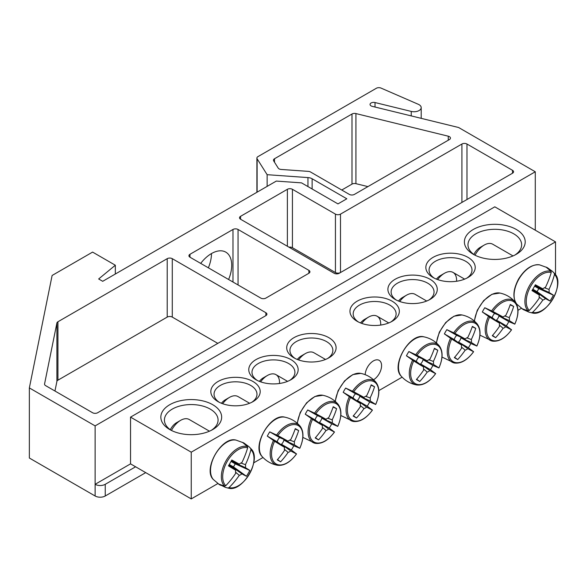 <?xml version="1.0" encoding="UTF-8"?>
<svg xmlns="http://www.w3.org/2000/svg" width="587" height="587" viewBox="0 0 587 587"><rect width="100%" height="100%" fill="white"/><g stroke="black" fill="none" stroke-linecap="round" stroke-linejoin="round"><path stroke-width="0.88" d="M219.281 402.308A21.462 12.393 180 0 1 214.05 394.2A21.462 12.393 180 0 1 227.301 382.753A21.462 12.393 180 0 1 250.693 385.439A21.462 12.393 180 0 1 256.981 394.2A21.462 12.393 180 0 1 251.75 402.308M521.381 308.314L517.976 310.281M402.124 377.162L378.842 390.604M262.998 457.493L253.716 462.849M217.828 483.571L191.245 498.913L130.534 463.862L130.534 417.13L191.245 452.181L555.515 241.873L494.804 206.822L130.534 417.13M252.968 381.491A24.683 14.249 0 0 0 218.063 381.491A24.683 14.249 0 0 0 218.063 401.647A24.683 14.249 0 0 0 252.968 401.647A24.683 14.249 0 0 0 252.968 381.491M290.917 359.589A24.683 14.249 0 0 0 256.005 359.589A24.683 14.249 0 0 0 256.005 379.745A24.683 14.249 0 0 0 290.917 379.745A24.683 14.249 0 0 0 290.917 359.589M433.081 277.512A24.683 14.249 0 0 0 467.986 277.512A24.683 14.249 0 0 0 467.986 257.355A24.683 14.249 0 0 0 433.081 257.355A24.683 14.249 0 0 0 433.081 277.512L433.081 277.512M357.19 321.324A24.683 14.249 0 0 0 392.101 321.324A24.683 14.249 0 0 0 392.101 301.168A24.683 14.249 0 0 0 357.19 301.168A24.683 14.249 0 0 0 357.19 321.324L357.19 321.324M473.298 254.288A30.407 17.559 0 0 0 516.303 254.288A30.407 17.559 0 0 0 516.303 229.458A30.407 17.559 0 0 0 473.298 229.458A30.407 17.559 0 0 0 473.298 254.288L473.298 254.288M169.746 429.545A30.407 17.559 0 0 0 212.751 429.545A30.407 17.559 0 0 0 212.751 404.714A30.407 17.559 0 0 0 169.746 404.714A30.407 17.559 0 0 0 169.746 429.545L169.746 429.545M395.132 299.414A24.683 14.249 0 0 0 430.044 299.414A24.683 14.249 0 0 0 430.044 279.265A24.683 14.249 0 0 0 395.132 279.265A24.683 14.249 0 0 0 395.132 299.414L395.132 299.414M328.859 337.679A24.683 14.249 0 0 0 293.948 337.679A24.683 14.249 0 0 0 293.948 357.835A24.683 14.249 0 0 0 328.859 357.835A24.683 14.249 0 0 0 328.859 337.679M257.223 380.398A21.462 12.393 180 0 1 251.992 372.29A21.462 12.393 180 0 1 265.243 360.844A21.462 12.393 180 0 1 288.635 363.529A21.462 12.393 180 0 1 294.923 372.29A21.462 12.393 180 0 1 289.699 380.398M295.166 358.488A21.462 12.393 180 0 1 289.941 350.388A21.462 12.393 180 0 1 303.193 338.934A21.462 12.393 180 0 1 326.585 341.627A21.462 12.393 180 0 1 332.866 350.388A21.462 12.393 180 0 1 327.641 358.488M434.299 278.165A21.462 12.393 180 0 1 429.068 270.064A21.462 12.393 180 0 1 450.53 257.671A21.462 12.393 180 0 1 471.999 270.064A21.462 12.393 180 0 1 466.768 278.165M396.35 300.074A21.462 12.393 180 0 1 391.125 291.966A21.462 12.393 180 0 1 412.588 279.573A21.462 12.393 180 0 1 434.05 291.966A21.462 12.393 180 0 1 428.826 300.074M365.187 374.667A11.601 6.699 -60 0 1 370.426 363.265A11.601 6.699 -60 0 1 379.18 360.352A11.601 6.699 -60 0 1 380.985 369.553A11.601 6.699 -60 0 1 373.523 379.782M358.408 321.977A21.462 12.393 180 0 1 353.183 313.876A21.462 12.393 180 0 1 374.645 301.483A21.462 12.393 180 0 1 396.108 313.876A21.462 12.393 180 0 1 390.883 321.977M171.088 430.271A26.833 15.489 180 0 1 164.419 420.05A26.833 15.489 180 0 1 191.245 404.56A26.833 15.489 180 0 1 218.078 420.05A26.833 15.489 180 0 1 211.401 430.271M474.641 255.015A26.833 15.489 180 0 1 467.971 244.794A26.833 15.489 180 0 1 494.804 229.304A26.833 15.489 180 0 1 521.63 244.794A26.833 15.489 180 0 1 514.96 255.015M191.245 452.181L191.245 498.913M555.515 274.701L555.515 241.873M220.939 485.368A24.14 13.941 -60 0 1 219.648 484.774A24.14 13.941 -60 0 1 219.457 484.657A24.14 13.941 -60 0 1 218.489 483.959L224.638 486.161L225.76 485.706A22.137 12.782 -60 0 1 227.272 461.301A22.137 12.782 -60 0 1 247.655 447.786L247.494 446.582L242.504 442.356A24.14 13.941 -60 0 1 243.598 442.847A24.14 13.941 -60 0 1 244.955 443.772L248.888 446.612L250.678 448.417L250.928 449.671A22.137 12.782 -60 0 1 249.416 474.083A22.137 12.782 -60 0 1 229.033 487.599L227.822 488.002L225.364 487.364L221.042 485.192M225.76 485.706A71.497 54.562 -60 0 0 235.732 473.276A7.095 4.094 -60 0 1 235.732 470.275A71.497 3.595 -145.9 0 1 228.431 465.858A70.543 53.828 -60 0 0 231.799 460.025A71.497 3.595 25.9 0 1 239.283 464.134A7.095 4.094 -60 0 1 241.873 462.637A71.497 54.562 -60 0 0 247.655 447.786M250.928 449.671A71.497 61.752 120 0 1 245.425 464.684A7.095 4.094 -60 0 1 245.425 467.678A71.497 3.595 25.9 0 1 249.835 470.436A70.543 60.931 120 0 1 246.467 476.27A71.497 3.595 -145.9 0 1 241.873 473.826A7.095 4.094 -60 0 1 239.283 475.323A71.497 61.752 120 0 1 229.033 487.599M240.868 463.026L245.425 464.684M171.455 430.462A17.17 9.913 -60 0 1 180.62 420.343A17.17 9.913 -60 0 1 189.205 419.492L209.464 431.188M180.62 420.343L176.577 422.677A11.447 6.611 120 0 0 170.303 429.735M229.128 464.728L241.873 473.826M239.283 475.323L235.57 472.212M235.732 470.275L228.879 465.139M245.425 467.678L231.168 461.191M231.403 460.766L239.283 464.134M249.835 470.436L235.248 463.869L231.036 461.433M246.467 476.27L233.487 466.922L235.248 463.869M229.275 464.486L233.487 466.922M546.057 267.1A24.14 13.941 -60 0 1 547.15 267.591A24.14 13.941 -60 0 1 547.348 267.701A24.14 13.941 -60 0 1 548.507 268.516L552.448 271.355L554.231 273.16L554.48 274.415A22.137 12.782 -60 0 1 552.969 298.827A22.137 12.782 -60 0 1 532.585 312.343L531.374 312.746L528.916 312.108L524.492 310.112A24.14 13.941 -60 0 1 523.017 309.4A24.14 13.941 -60 0 1 522.041 308.703L528.19 310.905L529.313 310.45A22.137 12.782 -60 0 1 530.831 286.045A22.137 12.782 -60 0 1 551.215 272.529L551.046 271.326L546.057 267.1M554.48 274.415A71.497 61.752 120 0 1 548.977 289.428A7.095 4.094 -60 0 1 548.977 292.421A71.497 3.595 25.9 0 1 553.394 295.18A70.543 60.931 120 0 1 550.026 301.014A71.497 3.595 -145.9 0 1 545.433 298.57A7.095 4.094 -60 0 1 542.836 300.067A71.497 61.752 120 0 1 532.585 312.343M542.836 300.067L539.123 296.956M529.313 310.45A71.497 54.562 -60 0 0 539.292 298.02A7.095 4.094 -60 0 1 539.292 295.019A71.497 3.595 -145.9 0 1 531.991 290.602A70.543 53.828 -60 0 0 535.359 284.768A71.497 3.595 25.9 0 1 542.836 288.877A7.095 4.094 -60 0 1 545.433 287.381A71.497 54.562 -60 0 0 551.215 272.529M475.015 255.206A17.17 9.913 -60 0 1 475.595 254.149A17.17 9.913 -60 0 1 484.18 245.087A17.17 9.913 -60 0 1 492.764 244.236L513.016 255.932M484.18 245.087L480.129 247.421A11.447 6.611 120 0 0 474.406 253.467A11.447 6.611 120 0 0 473.863 254.479M534.955 285.509L542.836 288.877M544.428 287.769L548.977 289.428M548.977 292.421L534.728 285.935M539.292 295.019L532.431 289.883M532.688 289.472L545.433 298.57M553.394 295.18L538.807 288.613L534.596 286.177M550.026 301.014L537.046 291.666L538.807 288.613M532.827 289.23L537.046 291.666M406.439 355.803A24.14 13.941 -60 0 1 407.598 353.638A24.14 13.941 -60 0 1 408.89 351.554L416.983 355.282A22.137 12.782 -60 0 1 437.366 345.259A22.137 12.782 -60 0 1 438.878 367.924L432.905 365.422A24.14 13.941 -60 0 1 430.454 369.663L435.605 373.589A22.137 12.782 -60 0 1 415.229 383.604A22.137 12.782 -60 0 1 413.71 360.946L406.439 355.803L416.337 361.511A4.887 2.818 -60 0 1 418.788 357.27L427.233 360.88A7.095 4.094 -60 0 1 429.823 359.383A71.497 54.562 -60 0 0 434.424 348.296A70.543 3.551 25.9 0 1 437.792 350.241A71.497 61.752 120 0 1 433.375 361.431A7.095 4.094 -60 0 1 433.375 364.424A71.497 3.595 25.9 0 1 438.878 367.924L438.628 367.873M433.375 364.424L423.007 359.706A4.887 2.818 -60 0 1 420.556 363.955L430.454 369.663M432.905 365.422L423.007 359.706M416.983 355.282A71.497 3.595 25.9 0 1 427.233 360.88M435.444 373.391L435.605 373.589A71.497 3.595 -145.9 0 1 429.823 370.566A7.095 4.094 -60 0 1 427.233 372.07A71.497 61.752 120 0 1 419.756 381.484A70.543 3.551 -145.9 0 1 416.381 379.54A71.497 54.562 -60 0 0 423.682 370.023A7.095 4.094 -60 0 1 423.682 367.022A71.497 3.595 -145.9 0 1 413.71 360.946M420.556 363.955L429.823 370.566M361.783 323.408A17.17 9.913 -60 0 1 368.57 317.09A17.17 9.913 -60 0 1 377.162 316.239A17.17 9.913 -60 0 1 380.684 325.066M368.57 317.09L364.527 319.423A11.447 6.611 120 0 0 360.535 322.938M423.682 367.022L416.337 361.511M427.233 372.07L423.521 368.952M428.826 359.772L433.375 361.431M419.756 381.484L416.645 379.246M437.792 350.241L434.292 348.671M418.788 357.27L408.89 351.554M444.381 333.893A24.14 13.941 -60 0 1 445.548 331.736A24.14 13.941 -60 0 1 446.832 329.645L454.925 333.372A22.137 12.782 -60 0 1 475.309 323.356A22.137 12.782 -60 0 1 476.82 346.014L470.847 343.512A24.14 13.941 -60 0 1 468.397 347.761L473.555 351.679A22.137 12.782 -60 0 1 453.171 361.702A22.137 12.782 -60 0 1 451.66 339.037L444.381 333.893L454.279 339.609A4.887 2.818 -60 0 1 456.73 335.36L465.175 338.97A7.095 4.094 -60 0 1 467.773 337.474A71.497 54.562 -60 0 0 472.366 326.394A70.543 3.551 25.9 0 1 475.734 328.338A71.497 61.752 120 0 1 471.317 339.521A7.095 4.094 -60 0 1 471.317 342.522A71.497 3.595 25.9 0 1 476.82 346.014L476.571 345.97M471.317 342.522L460.956 337.804A4.887 2.818 -60 0 1 458.506 342.045L468.397 347.761M470.847 343.512L460.956 337.804M454.925 333.372A71.497 3.595 25.9 0 1 465.175 338.97M473.386 351.488L473.555 351.679A71.497 3.595 -145.9 0 1 467.773 348.663A7.095 4.094 -60 0 1 465.175 350.16A71.497 61.752 120 0 1 457.699 359.574A70.543 3.551 -145.9 0 1 454.331 357.63A71.497 54.562 -60 0 0 461.631 348.113A7.095 4.094 -60 0 1 461.631 345.112A71.497 3.595 -145.9 0 1 451.66 339.037M458.506 342.045L467.773 348.663M399.725 301.505A17.17 9.913 -60 0 1 406.52 295.18A17.17 9.913 -60 0 1 415.104 294.329L426.705 301.028M406.52 295.18L402.469 297.521A11.447 6.611 120 0 0 398.485 301.036M461.631 345.112L454.279 339.609M465.175 350.16L461.47 347.049M466.768 337.863L471.317 339.521M457.699 359.574L454.587 357.336M475.734 328.338L472.242 326.761M456.73 335.36L446.832 329.645M482.331 311.983A24.14 13.941 -60 0 1 483.49 309.826A24.14 13.941 -60 0 1 484.781 307.742L492.867 311.47A22.137 12.782 -60 0 1 513.251 301.447A22.137 12.782 -60 0 1 514.77 324.112L508.797 321.61A24.14 13.941 -60 0 1 506.346 325.851L511.497 329.777A22.137 12.782 -60 0 1 491.114 339.792A22.137 12.782 -60 0 1 489.602 317.134L482.331 311.983L492.222 317.699A4.887 2.818 -60 0 1 494.672 313.451L503.118 317.068A7.095 4.094 -60 0 1 505.715 315.564A71.497 54.562 -60 0 0 510.308 304.484A70.543 3.551 25.9 0 1 513.676 306.429A71.497 61.752 120 0 1 509.259 317.611A7.095 4.094 -60 0 1 509.259 320.612A71.497 3.595 25.9 0 1 514.77 324.112L514.513 324.061M509.259 320.612L498.899 315.894A4.887 2.818 -60 0 1 496.448 320.135L506.346 325.851M508.797 321.61L498.899 315.894M492.867 311.47A71.497 3.595 25.9 0 1 503.118 317.068M511.328 329.578L511.497 329.777A71.497 3.595 -145.9 0 1 505.715 326.754A7.095 4.094 -60 0 1 503.118 328.25A71.497 61.752 120 0 1 495.641 337.672A70.543 3.551 -145.9 0 1 492.273 335.727A71.497 54.562 -60 0 0 499.574 326.203A7.095 4.094 -60 0 1 499.574 323.21A71.497 3.595 -145.9 0 1 489.602 317.134M496.448 320.135L505.715 326.754M437.667 279.595A17.17 9.913 -60 0 1 444.462 273.271A17.17 9.913 -60 0 1 453.047 272.427A17.17 9.913 -60 0 1 456.576 281.246M444.462 273.271L440.411 275.611A11.447 6.611 120 0 0 436.427 279.126M499.574 323.21L492.222 317.699M503.118 328.25L499.412 325.139M504.71 315.96L509.259 317.611M495.641 337.672L492.53 335.426M513.676 306.429L510.184 304.858M494.672 313.451L484.781 307.742M343.197 392.314A24.14 13.941 -60 0 1 344.364 390.15A24.14 13.941 -60 0 1 345.648 388.066L353.741 391.793A22.137 12.782 -60 0 1 374.124 381.77A22.137 12.782 -60 0 1 375.636 404.436L369.663 401.934A24.14 13.941 -60 0 1 367.213 406.175L372.371 410.1A22.137 12.782 -60 0 1 351.987 420.116A22.137 12.782 -60 0 1 350.468 397.458L343.197 392.314L353.095 398.023A4.887 2.818 -60 0 1 355.546 393.782L363.991 397.392A7.095 4.094 -60 0 1 366.589 395.895A71.497 54.562 -60 0 0 371.182 384.808A70.543 3.551 25.9 0 1 374.55 386.752A71.497 61.752 120 0 1 370.133 397.942A7.095 4.094 -60 0 1 370.133 400.936A71.497 3.595 25.9 0 1 375.636 404.436L375.387 404.384M370.133 400.936L359.772 396.218A4.887 2.818 -60 0 1 357.322 400.466L367.213 406.175M369.663 401.934L359.772 396.218M353.741 391.793A71.497 3.595 25.9 0 1 363.991 397.392M372.202 409.902L372.371 410.1A71.497 3.595 -145.9 0 1 366.589 407.077A7.095 4.094 -60 0 1 363.991 408.581A71.497 61.752 120 0 1 356.514 417.995A70.543 3.551 -145.9 0 1 353.147 416.051A71.497 54.562 -60 0 0 360.447 406.534A7.095 4.094 -60 0 1 360.447 403.533A71.497 3.595 -145.9 0 1 350.468 397.458M357.322 400.466L366.589 407.077M298.541 359.919A17.17 9.913 -60 0 1 305.335 353.601A17.17 9.913 -60 0 1 313.92 352.75L325.521 359.449M305.335 353.601L301.285 355.935A11.447 6.611 120 0 0 297.293 359.449M360.447 403.533L353.095 398.023M363.991 408.581L360.279 405.463M365.584 396.284L370.133 397.942M356.514 417.995L353.403 415.757M374.55 386.752L371.05 385.182M355.546 393.782L345.648 388.066M305.255 414.217A24.14 13.941 -60 0 1 306.414 412.059A24.14 13.941 -60 0 1 307.705 409.975L315.799 413.703A22.137 12.782 -60 0 1 336.182 403.68A22.137 12.782 -60 0 1 337.694 426.345L331.721 423.836A24.14 13.941 -60 0 1 329.27 428.084L334.421 432.003A22.137 12.782 -60 0 1 314.038 442.026A22.137 12.782 -60 0 1 312.526 419.36L305.255 414.217L315.146 419.932A4.887 2.818 -60 0 1 317.596 415.684L326.049 419.301A7.095 4.094 -60 0 1 328.639 417.797A71.497 54.562 -60 0 0 333.233 406.718A70.543 3.551 25.9 0 1 336.6 408.662A71.497 61.752 120 0 1 332.191 419.844A7.095 4.094 -60 0 1 332.191 422.845A71.497 3.595 25.9 0 1 337.694 426.345L337.444 426.294M332.191 422.845L321.823 418.127A4.887 2.818 -60 0 1 319.372 422.369L329.27 428.084M331.721 423.836L321.823 418.127M315.799 413.703A71.497 3.595 25.9 0 1 326.049 419.301M334.26 431.812L334.421 432.003A71.497 3.595 -145.9 0 1 328.639 428.987A7.095 4.094 -60 0 1 326.049 430.484A71.497 61.752 120 0 1 318.565 439.898A70.543 3.551 -145.9 0 1 315.197 437.953A71.497 54.562 -60 0 0 322.498 428.437A7.095 4.094 -60 0 1 322.498 425.443A71.497 3.595 -145.9 0 1 312.526 419.36M319.372 422.369L328.639 428.987M260.599 381.829A17.17 9.913 -60 0 1 267.386 375.504A17.17 9.913 -60 0 1 275.971 374.653A17.17 9.913 -60 0 1 279.5 383.48M267.386 375.504L263.343 377.845A11.447 6.611 120 0 0 259.351 381.359M322.498 425.443L315.146 419.932M326.049 430.484L322.336 427.373M327.634 418.193L332.191 419.844M318.565 439.898L315.461 437.66M336.6 408.662L333.108 407.092M317.596 415.684L307.705 409.975M267.305 436.126A24.14 13.941 -60 0 1 268.472 433.969A24.14 13.941 -60 0 1 269.756 431.878L277.849 435.605A22.137 12.782 -60 0 1 298.233 425.59A22.137 12.782 -60 0 1 299.752 448.248L293.779 445.746A24.14 13.941 -60 0 1 291.328 449.994L296.479 453.912A22.137 12.782 -60 0 1 276.095 463.935A22.137 12.782 -60 0 1 274.584 441.27L267.305 436.126L277.203 441.835A4.887 2.818 -60 0 1 279.654 437.594L288.1 441.204A7.095 4.094 -60 0 1 290.697 439.707A71.497 54.562 -60 0 0 295.29 428.627A70.543 3.551 25.9 0 1 298.658 430.572A71.497 61.752 120 0 1 294.241 441.754A7.095 4.094 -60 0 1 294.241 444.748A71.497 3.595 25.9 0 1 299.752 448.248L299.495 448.204M294.241 444.748L283.881 440.03A4.887 2.818 -60 0 1 281.43 444.278L291.328 449.994M293.779 445.746L283.881 440.03M277.849 435.605A71.497 3.595 25.9 0 1 288.1 441.204M296.31 453.722L296.479 453.912A71.497 3.595 -145.9 0 1 290.697 450.897A7.095 4.094 -60 0 1 288.1 452.394A71.497 61.752 120 0 1 280.623 461.808A70.543 3.551 -145.9 0 1 277.255 459.863A71.497 54.562 -60 0 0 284.556 450.346A7.095 4.094 -60 0 1 284.556 447.345A71.497 3.595 -145.9 0 1 274.584 441.27M281.43 444.278L290.697 450.897M222.649 403.731A17.17 9.913 -60 0 1 229.444 397.414A17.17 9.913 -60 0 1 238.028 396.563L249.629 403.262M229.444 397.414L225.393 399.747A11.447 6.611 120 0 0 221.409 403.269M284.556 447.345L277.203 441.835M288.1 452.394L284.394 449.282M289.692 440.096L294.241 441.754M280.623 461.808L277.512 459.57M298.658 430.572L295.166 428.994M279.654 437.594L269.756 431.878M189.983 254.288A3.581 2.062 0 0 0 188.933 255.749A3.581 2.062 0 0 0 189.983 257.209L189.983 254.288L232.988 229.458L232.988 282.039M228.6 279.507A28.616 16.524 120 0 0 231.718 265.243A28.616 16.524 120 0 0 225.79 252.139A28.616 16.524 120 0 0 200.688 263.394M238.043 284.959L238.043 229.458A3.581 2.062 0 0 0 232.988 229.458M238.043 229.458L308.872 270.35L308.872 273.271A3.581 2.062 0 0 0 309.921 271.81A3.581 2.062 0 0 0 308.872 270.35M308.872 273.271L265.867 298.101A3.581 2.062 0 0 1 260.811 298.101L189.983 257.209M340.497 272.544L340.497 214.123A3.581 2.062 180 0 1 335.434 214.123L335.434 272.544L292.429 247.714A3.581 2.062 0 0 0 288.98 247.178M340.431 272.581A3.581 2.062 180 0 1 335.434 272.544M257.113 158.798A3.581 2.062 180 0 1 256.901 158.086A3.581 2.062 180 0 1 257.95 156.626L376.348 88.27A3.581 2.062 180 0 1 381.029 88.087L418.348 104.317A7.154 4.131 180 0 1 421.195 107.619A7.154 4.131 180 0 1 411.245 111.42L375.027 102.542A3.581 2.062 0 0 0 370.052 104.442A3.581 2.062 0 0 0 372.231 106.35L458.63 127.518L535.278 171.771L95.123 425.891L29.35 387.919L52.118 275.464L92.592 252.094L115.331 265.229L98.66 278.972L102.71 281.305L276.308 181.082L301.535 182.873L337.965 203.902L346.822 198.788L312.13 178.764A7.154 4.131 0 0 0 307.948 177.582L267.136 174.691L257.113 158.798L257.113 192.162M274.511 162.239L274.511 158.747A3.581 2.062 0 0 0 273.461 160.207A3.581 2.062 0 0 0 273.681 160.919L278.209 168.095A3.581 2.062 0 0 0 281.129 169.445L308.373 171.375A3.581 2.062 180 0 1 310.472 171.962L349.346 194.407A3.581 2.062 0 0 0 354.409 194.407L449.407 139.559A3.581 2.062 0 0 0 450.449 138.099A3.581 2.062 0 0 0 448.27 136.199L448.27 140.212M274.511 158.747L352.002 114.01L352.002 184.113L341.759 190.027M367.91 186.607L355.927 183.672L355.927 113.57A3.581 2.062 0 0 0 352.002 114.01M355.927 113.57L448.27 136.199M217.806 343.373L172.277 317.09L172.277 258.669L265.867 312.71L265.867 315.63L97.647 412.749A3.581 2.062 0 0 1 92.592 412.749L45.595 385.615A3.581 2.062 0 0 1 44.546 384.155A3.581 2.062 0 0 1 44.568 383.913L56.902 322.989L56.902 381.403L54.958 391.023M172.277 317.09A3.581 2.062 0 0 0 167.214 317.09L57.93 380.185L57.93 321.764A3.581 2.062 0 0 0 56.902 322.989M57.93 321.764L167.214 258.669L167.214 317.09M172.277 258.669A3.581 2.062 0 0 0 167.214 258.669M265.867 315.63A3.581 2.062 0 0 0 266.916 314.17A3.581 2.062 0 0 0 265.867 312.71M340.497 214.123L461.918 144.02L461.918 202.442M466.973 199.521L466.973 144.02A3.581 2.062 0 0 0 461.918 144.02M466.973 144.02L512.51 170.311L512.51 173.231A3.581 2.062 0 0 0 513.559 171.771A3.581 2.062 0 0 0 512.51 170.311M512.51 173.231L339.227 273.271A3.581 2.062 0 0 1 334.172 273.271L240.575 219.237L240.575 216.317A3.581 2.062 0 0 0 239.525 217.777A3.581 2.062 0 0 0 240.575 219.237M240.575 216.317L287.373 189.3L287.373 246.254M292.429 247.714L292.429 189.3A3.581 2.062 0 0 0 287.373 189.3M292.429 189.3L335.434 214.123M57.93 380.185A3.581 2.062 0 0 0 56.902 381.403M211.481 253.555L211.481 253.555A28.616 16.524 -60 0 1 208.363 267.819M145.715 472.63L105.242 495.993L105.242 484.312A7.154 4.131 180 0 1 95.123 484.312L95.123 425.891M29.35 387.919L29.35 458.021L95.123 495.993A7.154 4.131 0 0 0 105.242 495.993M355.927 183.672A3.581 2.062 0 0 0 352.002 184.113M135.597 466.79L105.242 484.312M535.278 171.771L535.278 230.192M267.136 186.373L267.136 174.691M115.331 274.019L115.331 265.229M95.123 495.993L95.123 484.312L130.534 463.862M213.33 479.506A23.164 13.376 -60 0 1 215.319 454.397A23.164 13.376 -60 0 1 236.069 440.118C221.842 435.715 202.405 469.38 213.33 479.506L219.465 484.664M227.822 488.002A23.076 13.325 120 0 0 228.651 488.201C242.783 492.339 261.905 459.21 251.258 449.04A23.076 13.325 120 0 0 250.678 448.417M247.494 446.582A23.076 13.325 120 0 0 226.12 460.634A23.076 13.325 120 0 0 224.638 486.161M518.879 279.141A23.164 13.376 -60 0 1 539.622 264.862C532.042 264.091 525.035 268.795 518.592 278.979C512.994 289.648 512.422 298.071 516.883 304.249A23.164 13.376 -60 0 1 518.879 279.141M551.046 271.326A23.076 13.325 120 0 0 529.672 285.377A23.076 13.325 120 0 0 528.19 310.905M531.374 312.746A23.076 13.325 120 0 0 532.204 312.944C546.336 317.083 565.464 283.954 554.818 273.784A23.076 13.325 120 0 0 554.231 273.16M401.281 376.252A23.164 13.376 -60 0 1 403.276 351.143A23.164 13.376 -60 0 1 424.019 336.865C409.792 332.462 390.355 366.127 401.281 376.252C405.419 380.853 410.526 383.751 416.601 384.947C423.154 385.703 429.515 381.924 435.671 373.611M412.588 360.198A23.076 13.325 120 0 0 416.601 384.947M438.929 367.968C443.046 358.474 443.141 351.085 439.215 345.78A23.076 13.325 120 0 0 415.772 354.68M436.537 343.072A23.164 13.376 -60 0 1 441.219 329.234A23.164 13.376 -60 0 1 461.962 314.955L453.986 316.202L445.746 322.476L439.303 332.213L436.324 342.889M450.53 338.288A23.076 13.325 120 0 0 454.543 363.037L442.011 357.079M476.879 346.059C480.995 336.571 481.083 329.175 477.158 323.877A23.076 13.325 120 0 0 453.722 332.778M474.479 321.162A23.164 13.376 -60 0 1 479.161 307.331A23.164 13.376 -60 0 1 499.911 293.052L491.928 294.292L483.688 300.566L477.246 310.303L474.267 320.979M488.479 316.386A23.076 13.325 120 0 0 492.493 341.135L479.961 335.17M514.821 324.149C518.937 314.661 519.033 307.265 515.1 301.967A23.076 13.325 120 0 0 491.664 310.868M335.353 401.493A23.164 13.376 -60 0 1 340.034 387.655A23.164 13.376 -60 0 1 360.778 373.376L352.794 374.616L344.562 380.897L338.119 390.634L335.14 401.303M349.346 396.709A23.076 13.325 120 0 0 353.359 421.459L340.827 415.493M375.695 404.48C379.811 394.985 379.899 387.596 375.974 382.291A23.076 13.325 120 0 0 352.53 391.191M297.404 423.396A23.164 13.376 -60 0 1 302.085 409.565A23.164 13.376 -60 0 1 322.835 395.278L314.852 396.526L306.612 402.799L300.177 412.536L297.191 423.212M311.404 418.619A23.076 13.325 120 0 0 315.417 443.368L302.885 437.403M337.745 426.382C341.861 416.895 341.957 409.499 338.031 404.201A23.076 13.325 120 0 0 314.588 413.101M262.154 456.576A23.164 13.376 -60 0 1 264.143 431.467A23.164 13.376 -60 0 1 284.893 417.188C270.666 412.786 251.229 446.458 262.154 456.576C266.293 461.177 271.399 464.075 277.475 465.271C284.027 466.027 290.382 462.248 296.545 453.934M273.461 440.521A23.076 13.325 120 0 0 277.468 465.271M299.803 448.292C303.919 438.805 304.015 431.408 300.082 426.111A23.076 13.325 120 0 0 276.646 435.004M44.568 384.39L44.568 383.913M375.027 102.542L375.027 107.032M411.245 115.91L411.245 111.42M307.948 186.571L307.948 177.582M312.13 178.764L312.13 188.985M225.357 487.371L228.651 488.201M251.258 449.04L248.895 446.604M243.598 442.855L236.069 440.118M547.157 267.599L539.622 264.862M523.017 309.408L516.883 304.249M528.916 312.115L532.204 312.944M554.818 273.784L552.448 271.348M439.215 345.78C435.143 341.12 430.073 338.149 424.019 336.865M388.763 322.938L377.162 316.239M477.158 323.877C473.085 319.211 468.022 316.239 461.962 314.955M454.543 363.037C461.103 363.793 467.457 360.014 473.614 351.708M515.1 301.967C511.028 297.308 505.965 294.329 499.911 293.052M492.493 341.135C499.045 341.883 505.4 338.105 511.563 329.799M464.647 279.126L453.047 272.427M375.974 382.291C371.901 377.632 366.838 374.66 360.778 373.376M353.359 421.459C359.912 422.214 366.273 418.436 372.429 410.122M338.031 404.201C333.959 399.542 328.889 396.563 322.835 395.278M315.417 443.368C321.97 444.117 328.324 440.338 334.487 432.032M287.579 381.352L275.971 374.653M300.082 426.111C296.009 421.444 290.947 418.472 284.893 417.188M421.195 107.619L421.195 118.347M256.901 158.086L256.901 192.287"/></g></svg>
